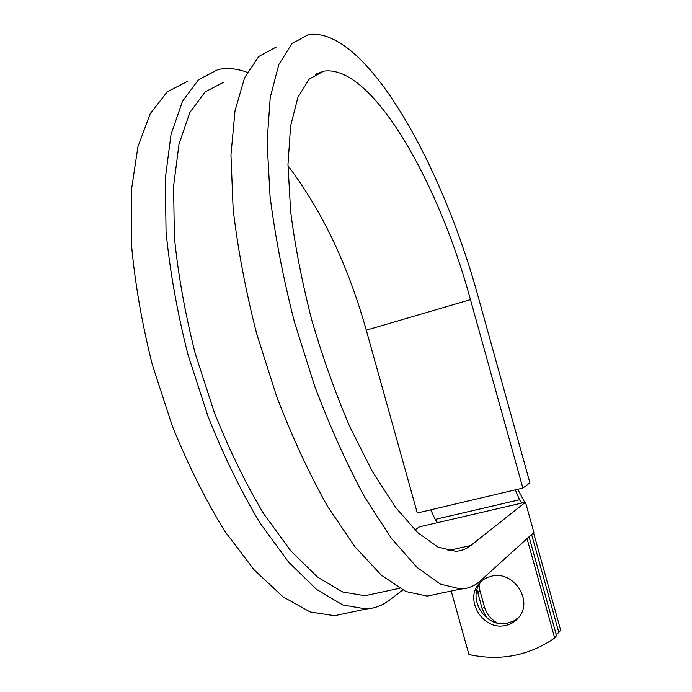 <?xml version="1.0" encoding="UTF-8"?>
<svg xmlns="http://www.w3.org/2000/svg" width="692" height="692" viewBox="0 0 692 692"><rect width="100%" height="100%" fill="white"/><g stroke="black" fill="none" stroke-linecap="round" stroke-linejoin="round"><path stroke-width="1.04" d="M496.986 622.895C490.663 619.063 486.459 613.648 484.383 606.65L479.902 590.587L478.994 585.077M486.649 617.869L482.177 608.83L477.03 589.757M505.463 625.464C511.241 624.245 515.869 621.304 519.355 616.633C533.048 599.653 512.988 570.424 491.718 576.142C486.839 577.223 482.765 579.585 479.495 583.235C463.683 599.393 483.033 631.026 505.463 625.464M482.359 580.519L481.753 581.176C466.027 597.248 485.265 628.691 507.573 623.146L513.689 620.992L518.905 617.229M529.034 536.784L556.532 635.628L554.699 638.05L527.036 538.601M554.699 638.05C528.8 655.8 500.212 661.293 468.925 654.537L451.21 591.037M533.541 532.71L560.658 630.187L558.868 632.54L556.195 634.408M531.594 534.475L558.868 632.54M517.737 489.287L524.778 502.401M515.332 489.849L519.536 499.745L521.69 503.119M430.77 509.814L435.173 519.398L437.526 522.633M223.75 82.192L205.161 91.872L189.876 112.459L179.02 144.074L173.597 186.018L174.349 236.69C178.017 274.049 184.946 312.914 195.161 353.275L214.235 412.207C229.294 449.964 245.772 483.812 263.687 513.749L290.882 550.988L317.628 577.18L342.635 591.954L364.926 595.734L376.093 593.329M247.182 72.357C236.984 68.508 227.244 67.582 217.954 69.572L198.5 79.753L182.463 101.326L171.036 134.464L165.293 178.484L166.054 231.716C169.877 270.987 177.161 311.858 187.895 354.321L207.972 416.316C223.827 456.011 241.171 491.579 260.01 523.014L288.581 562.077L316.668 589.515L342.886 604.998L366.241 608.995C374.986 608.346 382.806 605.344 389.7 599.99L402.675 589.999M276.342 46.987L258.773 56.484L244.639 77.625L235.038 110.642L230.964 154.896L233.118 208.75C237.719 248.618 245.556 290.216 256.611 333.561L276.809 396.966C292.5 437.638 309.436 474.15 327.619 506.492L354.935 546.792L381.43 575.251L405.858 591.522L427.293 596.097L460.76 589.022L440.415 584.126L417.008 567.405L391.413 538.385L364.822 497.41C347.021 464.557 330.318 427.526 314.73 386.3L294.472 322.126C283.236 278.296 275.096 236.292 270.044 196.095L267.095 141.921L270.226 97.537L278.79 64.607L291.851 43.708L308.355 34.6C365.938 26.4 442.551 165.423 478.622 298.416L529.908 482.843L522.858 488.076L470.448 299.645C438.745 182.688 372.088 63.967 323.7 71.172L309.272 79.052L297.932 97.295L290.588 126.005L287.984 164.558L290.64 211.449C295.043 246.153 302.093 282.388 311.781 320.145C322.809 357.747 335.499 393.333 349.858 426.895L372.374 471.512L395.357 507.132L417.561 532.468L437.932 547.078L455.682 551.273C461.296 550.962 466.33 549.041 470.776 545.504L525.487 502.236L419.516 526.811L414.854 529.864M460.76 589.022C468.285 588.658 474.885 585.873 480.577 580.674L533.878 532.408L525.487 502.236M187.644 81.301L167.248 91.82L150.259 113.609L137.916 146.799L131.342 190.681L131.394 243.584C134.836 282.544 141.843 323.034 152.413 365.039L172.412 426.307C188.345 465.5 205.887 500.584 225.047 531.551L254.249 569.992L283.115 596.902L310.241 611.987L334.547 615.698L346.891 613.086M470.448 299.645L366.284 330.196C347.946 265.123 321.849 210.307 287.993 165.76M427.293 596.097L437.975 593.84M366.284 330.196L417.285 512.997L522.858 488.076M482.177 608.83L484.383 606.65M435.173 519.398L519.536 499.745M477.67 592.663L479.902 590.587M470.776 545.504L447.914 550.607M364.926 595.734L399.483 588.287M481.753 581.176L479.495 583.235M334.547 615.698L366.241 608.995M315.37 74.286L323.7 71.172"/></g></svg>
